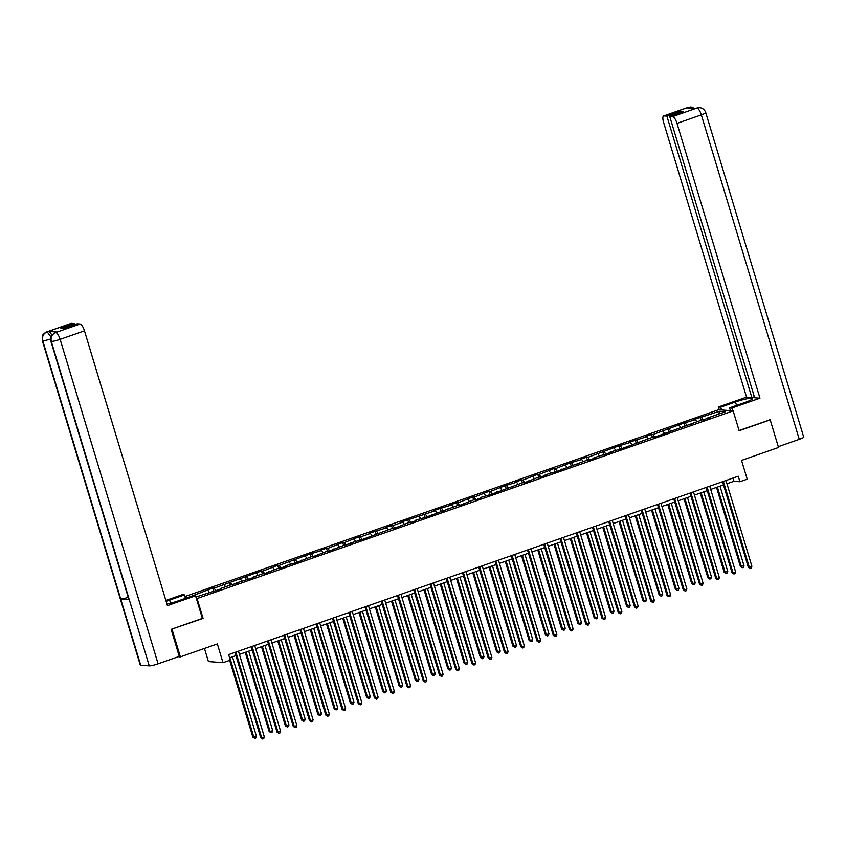 <?xml version="1.0" encoding="UTF-8"?>
<svg xmlns="http://www.w3.org/2000/svg" width="846" height="846" viewBox="0 0 846 846"><rect width="100%" height="100%" fill="white"/><g stroke="black" fill="none" stroke-linecap="round" stroke-linejoin="round"><path stroke-width="1.27" d="M204.457 648.438L208.412 661.551L223.006 662.693L230.302 660.134L228.632 654.624L738.251 476.213L739.922 481.734L747.208 479.174L741.551 460.414L778.532 447.471L770.198 419.88L769.606 419.828M171.442 629.244L203.082 618.415L197.076 598.556L733.154 410.881L718.561 409.739L184.904 596.557M172.034 629.287L180.367 656.877L178.347 656.718M197.076 598.556L196.367 598.492M187.103 597.773L185.221 597.625M195.912 596.99L221.62 588.742L220.182 588.626L230.175 585.125L237.863 583.053L236.425 582.936L254.117 577.363L252.679 577.247L262.683 573.747L264.121 573.863L278.926 568.057L280.375 568.174L286.625 565.985L285.187 565.868L296.618 562.484L311.434 556.679L312.872 556.795L327.688 550.989L329.126 551.106L343.931 545.3L351.629 543.227L350.181 543.111L361.623 539.727L392.692 528.232L394.13 528.348L408.935 522.542L410.384 522.659L416.634 520.47L415.185 520.353L426.627 516.969L457.697 505.474L459.135 505.591L473.94 499.785L475.389 499.901L481.638 497.712L480.19 497.596L491.632 494.212L522.701 482.717L524.139 482.833L538.944 477.028L540.393 477.144L546.643 474.955L545.194 474.839L556.636 471.455L587.706 459.96L589.144 460.076L595.394 457.887L593.955 457.771L611.647 452.198L610.199 452.081L621.641 448.697L652.71 437.202L654.148 437.319L701.461 420.134L709.149 418.061L707.711 417.945L725.413 411.748L719.417 411.272L718.836 414.054M190.54 596.567L212.737 588.044L213.615 590.92M719.417 411.272L694.016 419.553L695.465 419.669L684.023 423.053L652.953 434.548L651.515 434.432L645.265 436.621L646.704 436.737L629.012 442.31L630.46 442.426L619.018 445.81L587.949 457.305L586.511 457.189L580.261 459.378L581.699 459.494L570.267 462.878L555.452 468.684L554.014 468.568L539.198 474.373L537.76 474.257L522.955 480.063L521.506 479.946L515.256 482.135L516.695 482.252L505.263 485.636L490.447 491.441L489.009 491.325L474.194 497.131L472.755 497.014L457.95 502.82L456.502 502.704L450.252 504.893L451.701 505.009L440.258 508.393L434.009 510.582L435.447 510.688L401.501 521.961L402.939 522.067L392.946 525.578L391.497 525.461L385.247 527.65L386.696 527.756L369.004 533.34L370.442 533.445L360.438 536.956L359 536.84L344.185 542.646L342.746 542.529L327.941 548.335L326.493 548.219L320.243 550.408L321.692 550.513L310.249 553.908L279.18 565.392L277.742 565.287L262.937 571.082L261.488 570.976L214.175 588.15L212.737 588.044M220.14 589.25L220.182 588.626M214.175 588.15L215.846 590.762M224.179 584.649L225.522 586.754M236.394 583.56L236.425 582.936M230.429 582.46L232.1 585.072M240.433 578.96L241.776 581.065M252.647 577.871L252.679 577.247M246.683 576.771L248.354 579.383M256.687 573.271L258.03 575.375M268.891 572.182L268.933 571.558M262.937 571.082L264.608 573.694M272.93 567.581L274.284 569.686M285.144 566.492L285.187 565.868M279.18 565.392L280.851 568.004M289.184 561.892L290.527 563.996M301.398 560.803L301.43 560.179M295.434 559.703L297.105 562.315M305.438 556.203L306.781 558.307M317.652 555.113L317.684 554.49M311.688 554.024L313.358 556.626M321.692 550.513L323.035 552.618M333.895 549.424L333.937 548.8M327.941 548.335L329.602 550.936M337.935 544.824L339.288 546.928M350.149 543.735L350.181 543.111M344.185 542.646L345.855 545.247M354.188 539.135L355.532 541.239M366.403 538.056L366.434 537.422M360.438 536.956L362.109 539.558M370.442 533.445L371.785 535.55M382.656 532.367L382.688 531.732M376.692 531.267L378.363 533.868M386.696 527.756L388.039 529.86M398.9 526.677L398.942 526.043M392.946 525.578L394.606 528.179M402.939 522.067L404.293 524.171M415.153 520.988L415.185 520.353M409.189 519.888L410.86 522.49M419.193 516.377L420.536 518.482M431.407 515.299L431.439 514.664M425.443 514.199L427.114 516.8M435.447 510.688L436.79 512.792M447.661 509.609L447.693 508.975M441.697 508.509L443.367 511.111M451.701 505.009L453.044 507.103M463.904 503.92L463.946 503.285M457.95 502.82L459.611 505.422M467.944 499.32L469.297 501.414M480.158 498.231L480.19 497.596M474.194 497.131L475.864 499.732M484.198 493.63L485.541 495.724M496.412 492.541L496.443 491.907M490.447 491.441L492.118 494.043M500.451 487.941L501.794 490.035M512.655 486.852L512.697 486.217M506.701 485.752L508.372 488.354M516.695 482.252L518.048 484.346M528.909 481.163L528.951 480.528M522.955 480.063L524.615 482.664M532.948 476.562L534.291 478.656M545.162 475.473L545.194 474.839M539.198 474.373L540.869 476.975M549.202 470.873L550.545 472.967M561.416 469.784L561.448 469.149M555.452 468.684L557.123 471.285M565.456 465.184L566.799 467.278M577.659 464.094L577.702 463.46M571.706 462.995L573.377 465.596M581.699 459.494L583.053 461.588M593.913 458.405L593.955 457.771M587.949 457.305L589.62 459.907M597.953 453.805L599.296 455.899M610.167 452.716L610.199 452.081M604.203 451.616L605.873 454.217M614.207 448.116L615.55 450.209M626.421 447.026L626.452 446.392M620.456 445.927L622.127 448.528M630.46 442.426L631.803 444.52M642.664 441.337L642.706 440.703M636.71 440.237L638.381 442.839M646.704 436.737L648.057 438.831M658.918 435.648L658.96 435.013M652.953 434.548L654.624 437.149M662.957 431.048L664.3 433.141M675.171 429.958L675.203 429.324M669.207 428.859L670.878 431.46M679.211 425.358L680.554 427.452M691.425 424.269L691.457 423.635M685.461 423.169L687.132 425.771M695.465 419.669L696.808 421.763M707.668 418.58L707.711 417.945M701.715 417.48L703.386 420.081M223.006 662.693L217.348 643.933L180.367 656.877M733.154 410.881L739.15 430.741L770.198 419.88M726.957 483.732L734 481.268L739.922 481.734M229.615 657.85L235.949 655.629M239.429 654.402L252.203 649.94M255.682 648.713L268.457 644.25M271.926 643.023L284.711 638.561M288.179 637.334L300.954 632.871M304.433 631.645L317.208 627.182M320.687 625.955L333.461 621.493M336.93 620.277L349.715 615.803M353.184 614.587L365.958 610.114M369.438 608.898L382.212 604.425M385.691 603.209L398.466 598.735M401.935 597.519L414.72 593.046M418.188 591.83L430.963 587.357M434.442 586.141L447.217 581.667M450.696 580.451L463.471 575.978M466.939 574.762L479.714 570.289M483.193 569.072L495.968 564.599M499.447 563.383L512.221 558.91M515.7 557.694L528.475 553.221M531.944 552.004L544.718 547.531M548.197 546.315L560.972 541.842M564.451 540.626L577.226 536.153M580.705 534.936L593.48 530.463M596.948 529.247L609.723 524.774M613.202 523.558L625.977 519.084M629.456 517.868L642.23 513.395M645.71 512.179L658.484 507.706M661.953 506.49L674.727 502.016M678.206 500.8L690.981 496.327M694.46 495.111L707.235 490.638M710.714 489.422L723.489 484.948M207.926 590.339L209.279 592.443M733.027 478.043L734 481.268M700.277 417.364L701.144 420.251M684.023 423.053L684.89 425.94M667.769 428.742L668.636 431.629M651.515 434.432L652.393 437.319M635.272 440.121L636.139 443.008M619.018 445.81L619.885 448.697M602.764 451.5L603.632 454.387M586.511 457.189L587.388 460.065M570.267 462.878L571.135 465.755M554.014 468.568L554.881 471.444M537.76 474.257L538.627 477.133M521.506 479.946L522.384 482.823M505.263 485.636L506.13 488.512M489.009 491.325L489.876 494.201M472.755 497.014L473.623 499.891M456.502 502.704L457.379 505.58M440.258 508.393L441.126 511.27M424.005 514.082L424.872 516.959M407.751 519.772L408.618 522.648M391.497 525.461L392.375 528.338M375.254 531.151L376.121 534.027M359 536.84L359.867 539.716M342.746 542.529L343.613 545.406M326.493 548.219L327.37 551.095M310.249 553.908L311.117 556.784M293.996 559.597L294.863 562.474M277.742 565.287L278.62 568.163M261.488 570.976L262.366 573.852M245.245 576.665L246.112 579.542M228.991 582.355L229.858 585.231M203.082 618.415L202.363 618.363M722.516 481.723L748.287 567.106L749.281 567.18L723.383 481.416M751.883 566.27L751.237 567.962L750.191 568.322L749.281 567.18L751.883 566.27L725.984 480.507M750.191 568.322L748.287 567.106M716.52 487.381L740.398 566.492L743.994 565.657L719.988 486.164M717.387 487.085L741.382 566.566L742.302 567.708L740.398 566.492M743.994 565.657L743.348 567.338L742.302 567.708M732.678 410.839L731.832 408.036L729.569 407.857L744.364 402.685A13.081 1.703 -16.8 0 0 752.443 398.551A13.081 1.703 -16.8 0 0 735.481 401.987L720.686 407.169L718.423 406.989L746.553 397.144L663.581 122.342A6.98 2.189 -109.3 0 1 663.645 115.944A6.98 2.189 -109.3 0 1 663.951 115.902L666.891 116.135L751.851 397.557L746.553 397.144M731.832 408.036L759.962 398.191L754.653 397.779L669.694 116.357L672.633 116.589L697.062 108.013L695.454 108.552L686.963 107.886L688.274 107.389L663.951 115.902M754.325 396.689L751.851 397.557M721.532 409.972L720.686 407.169M719.269 409.792L718.423 406.989M730.415 410.67L729.569 407.857M759.962 398.191L677.001 123.389A6.98 2.189 -109.3 0 0 672.633 116.589M696.861 108.066L699.6 107.675C702.614 108.034 704.655 109.684 705.744 112.624L803.7 437.086A7.149 0.931 163.2 0 1 799.28 439.338L778.288 446.688M669.694 116.357L683.124 111.651L680.332 111.429L666.891 116.135M769.955 419.859L739.087 430.519M680.332 111.429L680.66 112.518M699.452 107.664L697.072 108.013M694.82 108.51L691.076 107.008L688.485 107.336M170.543 603.187L169.612 600.089A13.081 1.703 -16.8 0 0 166.144 601.4M166.937 604.012A13.081 1.703 -16.8 0 0 178.485 600.787L193.279 595.605L195.553 595.785L167.423 605.63L84.463 330.828L60.129 339.352L158.096 663.814L179.289 656.39L171.135 629.35L202.384 618.405L195.553 595.785M169.612 600.089L184.407 594.907L182.133 594.738L165.858 600.438M185.443 598.355L184.407 594.907M71.413 323.341L47.09 331.865A6.98 2.189 70.7 0 0 46.784 331.896L71.106 323.384A6.98 2.189 70.7 0 1 71.413 323.341L74.353 323.574L74.681 324.663M158.096 663.814A7.149 0.931 163.2 0 1 149.266 665.865L129.269 599.645A7.149 0.931 163.2 0 1 128.846 599.476L50.876 341.224A7.149 0.931 163.2 0 0 51.299 341.403C50.464 337.258 51.881 334.318 55.55 332.594L80.095 324.029A6.98 2.189 70.7 0 1 84.463 330.828M128.211 597.361A7.149 0.931 163.2 0 1 120.703 598.979L140.7 665.189L149.266 665.865M140.7 665.189A7.149 0.931 163.2 0 1 140.256 665.019L42.3 340.557A7.149 0.931 163.2 0 0 42.734 340.727C41.909 336.581 43.315 333.641 46.964 331.918L48.592 331.378A6.98 2.189 70.7 0 1 51.828 335.228M50.591 339.003A7.149 0.931 163.2 0 1 42.744 340.727L120.703 598.979L129.269 599.645L51.299 341.403A7.149 0.931 163.2 0 0 60.129 339.352A6.98 2.189 -109.3 0 0 55.773 332.541M74.353 323.574L60.912 328.28L63.714 328.502L77.155 323.796L80.095 324.029M57.073 332.044L56.767 332.076A6.98 2.189 70.7 0 1 57.073 332.044L48.592 331.378M50.961 336.962L47.186 331.865M706.262 487.412L732.044 572.795L733.027 572.869L707.129 487.106M735.629 571.959L734.984 573.641L733.947 574.011L733.027 572.869L735.629 571.959L709.731 486.196M733.947 574.011L732.044 572.795M690.008 493.102L715.79 578.484L716.774 578.558L690.875 492.795M719.375 577.649L718.73 579.33L717.694 579.7L716.774 578.558L719.375 577.649L693.487 491.886M717.694 579.7L715.79 578.484M700.266 493.07L724.144 572.182L725.138 572.256L727.74 571.346L703.745 491.854M701.133 492.774L725.138 572.256L726.048 573.398L724.144 572.182M727.74 571.346L727.095 573.028L726.048 573.398M684.012 498.759L707.901 577.871L708.885 577.945L711.486 577.035L687.491 497.543M684.89 498.463L708.885 577.945L709.805 579.087L707.901 577.871M711.486 577.035L710.841 578.717L709.805 579.087M673.754 498.791L699.536 584.174L700.52 584.248L674.632 498.484M703.132 583.338L702.487 585.02L701.44 585.39L700.52 584.248L703.132 583.338L677.234 497.575M701.44 585.39L699.536 584.174M657.511 504.48L683.282 589.863L684.277 589.937L658.378 504.174M686.878 589.028L686.233 590.709L685.186 591.079L684.277 589.937L686.878 589.028L660.98 503.264M685.186 591.079L683.282 589.863M641.257 510.17L667.039 595.552L668.023 595.626L642.125 509.863M670.624 594.717L669.979 596.398L668.943 596.768L668.023 595.626L670.624 594.717L644.726 508.954M668.943 596.768L667.039 595.552M667.758 504.449L691.647 583.56L692.631 583.634L695.232 582.725L671.238 503.233M668.636 504.153L692.631 583.634L693.551 584.776L691.647 583.56M695.232 582.725L694.598 584.406L693.551 584.776M651.515 510.138L675.394 589.25L678.989 588.414L654.984 508.922M652.382 509.842L676.377 589.324L677.297 590.455L675.394 589.25M678.989 588.414L678.344 590.096L677.297 590.455M635.261 515.827L659.14 594.939L660.134 595.013L662.735 594.104L638.741 514.611M636.129 515.531L660.134 595.013L661.054 596.144L659.14 594.939M662.735 594.104L662.09 595.785L661.054 596.144M625.004 515.859L650.786 601.242L651.769 601.316L625.871 515.552M654.37 600.406L653.736 602.088L652.689 602.458L651.769 601.316L654.37 600.406L628.483 514.643M652.689 602.458L650.786 601.242M619.008 521.517L642.897 600.628L643.88 600.702L646.481 599.793L622.487 520.301M619.885 521.221L643.88 600.702L644.8 601.834L642.897 600.628M646.481 599.793L645.836 601.474L644.8 601.834M608.75 521.548L634.532 606.931L635.515 607.005L609.628 521.242M638.127 606.096L637.482 607.777L636.435 608.147L635.515 607.005L638.127 606.096L612.229 520.332M636.435 608.147L634.532 606.931M602.764 527.206L626.643 606.318L630.228 605.482L606.233 525.99M603.632 526.91L627.626 606.392L628.546 607.523L626.643 606.318M630.228 605.482L629.593 607.164L628.546 607.523M592.507 527.238L618.278 612.62L619.272 612.694L593.374 526.931M621.873 611.785L621.228 613.466L620.192 613.836L619.272 612.694L621.873 611.785L595.975 526.022M620.192 613.836L618.278 612.62M586.511 532.895L610.389 612.007L613.985 611.172L589.979 531.679M587.378 532.599L611.372 612.081L612.293 613.213L610.389 612.007M613.985 611.172L613.339 612.853L612.293 613.213M576.253 532.927L602.035 618.31L603.018 618.384L577.12 532.62M605.62 617.474L604.975 619.156L603.938 619.526L603.018 618.384L605.62 617.474L579.732 531.711M603.938 619.526L602.035 618.31M570.257 538.585L594.135 617.696L595.129 617.77L597.731 616.861L573.736 537.369M571.124 538.289L595.129 617.77L596.049 618.902L594.135 617.696M597.731 616.861L597.086 618.542L596.049 618.902M559.999 538.616L585.781 623.999L586.764 624.073L560.866 538.31M589.366 623.164L588.731 624.845L587.684 625.215L586.764 624.073L589.366 623.164L563.478 537.4M587.684 625.215L585.781 623.999M554.003 544.274L577.892 623.386L578.875 623.46L581.477 622.55L557.482 543.058M554.881 543.978L578.875 623.46L579.796 624.591L577.892 623.386M581.477 622.55L580.832 624.232L579.796 624.591M543.745 544.306L569.527 629.688L570.511 629.762L544.623 543.999M573.123 628.853L572.478 630.534L571.431 630.905L570.511 629.762L573.123 628.853L547.225 543.09M571.431 630.905L569.527 629.688M537.76 549.963L561.638 629.075L565.223 628.24L541.229 548.747M538.627 549.667L562.622 629.149L563.542 630.281L561.638 629.075M565.223 628.24L564.589 629.921L563.542 630.281M527.502 549.995L553.273 635.378L554.267 635.452L528.369 549.688M556.869 634.542L556.224 636.224L555.188 636.594L554.267 635.452L556.869 634.542L530.971 548.779M555.188 636.594L553.273 635.378M521.506 555.653L545.384 634.764L548.98 633.929L524.975 554.437M522.373 555.357L546.368 634.838L547.288 635.97L545.384 634.764M548.98 633.929L548.335 635.61L547.288 635.97M511.248 555.685L537.03 641.067L538.014 641.141L512.116 555.378M540.615 640.232L539.97 641.913L538.934 642.283L538.014 641.141L540.615 640.232L514.728 554.468M538.934 642.283L537.03 641.067M505.252 561.342L529.131 640.443L530.125 640.528L532.726 639.618L508.732 560.126M506.12 561.035L530.125 640.528L531.045 641.659L529.131 640.443M532.726 639.618L532.081 641.3L531.045 641.659M494.995 561.374L520.776 646.756L521.76 646.83L495.872 561.067M524.361 645.921L523.727 647.602L522.68 647.973L521.76 646.83L524.361 645.921L498.474 560.158M522.68 647.973L520.776 646.756M488.999 567.032L512.888 646.133L513.871 646.217L516.472 645.308L492.478 565.815M489.876 566.725L513.871 646.217L514.791 647.349L512.888 646.133M516.472 645.308L515.827 646.989L514.791 647.349M478.741 567.063L504.523 652.446L505.506 652.52L479.619 566.757M508.118 651.61L507.473 653.292L506.426 653.662L505.506 652.52L508.118 651.61L482.22 565.847M506.426 653.662L504.523 652.446M472.755 572.721L496.634 651.822L500.229 650.997L476.224 571.505M473.623 572.414L497.617 651.906L498.537 653.038L496.634 651.822M500.229 650.997L499.584 652.678L498.537 653.038M462.498 572.753L488.269 658.135L489.263 658.209L463.365 572.446M491.864 657.3L491.219 658.981L490.183 659.351L489.263 658.209L491.864 657.3L465.966 571.536M490.183 659.351L488.269 658.135M456.502 578.41L480.38 657.511L483.975 656.686L459.97 577.194M457.369 578.104L481.374 657.596L482.283 658.727L480.38 657.511M483.975 656.686L483.33 658.368L482.283 658.727M446.244 578.442L472.026 663.824L473.009 663.899L447.111 578.135M475.611 662.989L474.966 664.67L473.929 665.041L473.009 663.899L475.611 662.989L449.723 577.226M473.929 665.041L472.026 663.824M440.248 584.1L464.126 663.201L465.12 663.285L467.722 662.376L443.727 582.883M441.115 583.793L465.12 663.285L466.04 664.417L464.126 663.201M467.722 662.376L467.077 664.057L466.04 664.417M429.99 584.131L455.772 669.514L456.755 669.588L430.868 583.825M459.367 668.678L458.722 670.36L457.675 670.73L456.755 669.588L459.367 668.678L433.469 582.915M457.675 670.73L455.772 669.514M423.994 589.789L447.883 668.89L448.866 668.975L451.468 668.065L427.473 588.573M424.872 589.482L448.866 668.975L449.786 670.106L447.883 668.89M451.468 668.065L450.823 669.746L449.786 670.106M413.736 589.821L439.518 675.203L440.502 675.277L414.614 589.514M443.114 674.368L442.469 676.049L441.422 676.419L440.502 675.277L443.114 674.368L417.215 588.605M441.422 676.419L439.518 675.203M407.751 595.478L431.629 674.579L435.225 673.754L411.219 594.262M408.618 595.172L432.613 674.664L433.533 675.795L431.629 674.579M435.225 673.754L434.58 675.436L433.533 675.795M397.493 595.51L423.264 680.893L424.258 680.967L398.36 595.203M426.86 680.057L426.215 681.739L425.178 682.109L424.258 680.967L426.86 680.057L400.962 594.294M425.178 682.109L423.264 680.893M391.497 601.168L415.375 680.269L416.369 680.353L418.971 679.444L394.976 599.951M392.364 600.861L416.369 680.353L417.279 681.485L415.375 680.269M418.971 679.444L418.326 681.125L417.279 681.485M381.239 601.199L407.021 686.582L408.005 686.656L382.106 600.893M410.606 685.746L409.961 687.428L408.925 687.798L408.005 686.656L410.606 685.746L384.719 599.983M408.925 687.798L407.021 686.582M375.243 606.857L399.132 685.958L400.116 686.043L402.717 685.133L378.722 605.641M376.11 606.55L400.116 686.043L401.036 687.174L399.132 685.958M402.717 685.133L402.072 686.815L401.036 687.174M364.986 606.889L390.767 692.271L391.751 692.345L365.863 606.582M394.363 691.436L393.718 693.117L392.671 693.487L391.751 692.345L394.363 691.436L368.465 605.673M392.671 693.487L390.767 692.271M358.99 612.546L382.878 691.647L383.862 691.732L386.463 690.822L362.469 611.33M359.867 612.24L383.862 691.732L384.782 692.863L382.878 691.647M386.463 690.822L385.818 692.504L384.782 692.863M348.732 612.578L374.514 697.961L375.508 698.035L349.61 612.271M378.109 697.125L377.464 698.807L376.417 699.177L375.508 698.035L378.109 697.125L352.211 611.362M376.417 699.177L374.514 697.961M342.746 618.236L366.625 697.337L367.608 697.421L370.22 696.501L346.215 617.02M343.613 617.929L367.608 697.421L368.528 698.553L366.625 697.337M370.22 696.501L369.575 698.193L368.528 698.553M332.489 618.267L358.27 703.65L359.254 703.724L333.356 617.961M361.855 702.815L361.21 704.496L360.174 704.866L359.254 703.724L361.855 702.815L335.957 617.051M360.174 704.866L358.27 703.65M326.493 623.925L350.371 703.026L351.365 703.111L353.966 702.191L329.972 622.709M327.36 623.618L351.365 703.111L352.274 704.242L350.371 703.026M353.966 702.191L353.321 703.883L352.274 704.242M316.235 623.957L342.017 709.339L343 709.413L317.102 623.65M345.602 708.504L344.957 710.185L343.92 710.555L343 709.413L345.602 708.504L319.714 622.741M343.92 710.555L342.017 709.339M310.239 629.614L334.128 708.715L335.111 708.8L337.713 707.88L313.718 628.398M311.117 629.308L335.111 708.8L336.031 709.931L334.128 708.715M337.713 707.88L337.068 709.572L336.031 709.931M299.981 629.646L325.763 715.029L326.746 715.103L300.859 629.339M329.358 714.193L328.713 715.875L327.666 716.245L326.746 715.103L329.358 714.193L303.46 628.43M327.666 716.245L325.763 715.029M293.985 635.304L317.874 714.405L318.857 714.489L321.459 713.569L297.464 634.088M294.863 634.997L318.857 714.489L319.777 715.621L317.874 714.405M321.459 713.569L320.814 715.261L319.777 715.621M283.738 635.335L309.509 720.718L310.503 720.792L284.605 635.029M313.105 719.883L312.46 721.564L311.413 721.934L310.503 720.792L313.105 719.883L287.206 634.119M311.413 721.934L309.509 720.718M277.742 640.993L301.62 720.094L302.604 720.179L305.216 719.259L281.21 639.777M278.609 640.686L302.604 720.179L303.524 721.31L301.62 720.094M305.216 719.259L304.571 720.951L303.524 721.31M267.484 641.025L293.266 726.407L294.249 726.481L268.351 640.718M296.851 725.572L296.206 727.253L295.169 727.623L294.249 726.481L296.851 725.572L270.953 639.809M295.169 727.623L293.266 726.407M261.488 646.682L285.366 725.783L286.36 725.868L288.962 724.948L264.967 645.466M262.355 646.376L286.36 725.868L287.27 727L285.366 725.783M288.962 724.948L288.317 726.64L287.27 727M251.23 646.714L277.012 732.097L277.996 732.171L252.097 646.407M280.597 731.261L279.952 732.943L278.916 733.313L277.996 732.171L280.597 731.261L254.709 645.498M278.916 733.313L277.012 732.097M245.234 652.372L269.123 731.473L270.107 731.557L272.708 730.637L248.713 651.156M246.112 652.065L270.107 731.557L271.027 732.689L269.123 731.473M272.708 730.637L272.063 732.329L271.027 732.689M234.977 652.403L260.758 737.786L261.742 737.86L235.854 652.097M264.354 736.951L263.709 738.632L262.662 739.002L261.742 737.86L264.354 736.951L238.456 651.187M262.662 739.002L260.758 737.786M229.678 660.356L252.869 737.162L256.454 736.327L232.46 656.845M229.858 657.754L253.853 737.247L254.773 738.378L252.869 737.162M256.454 736.327L255.82 738.019L254.773 738.378M799.28 439.338L701.323 114.876L677.001 123.389M736.517 405.424L735.481 401.987M705.744 112.624A7.149 0.931 163.2 0 1 701.323 114.876A6.98 2.189 -109.3 0 0 696.956 108.077M663.645 115.944L687.967 107.431A6.98 2.189 70.7 0 1 688.274 107.389M689.553 108.098L688.369 107.4M696.554 108.098L695.285 108.542M687.967 107.431L690.939 106.998M46.784 331.896L44.5 333.187C44.098 334.773 42.342 331.918 42.3 340.557M55.36 332.573L52.219 334.72C52.399 335.418 50.633 333.895 50.876 341.224"/></g></svg>
